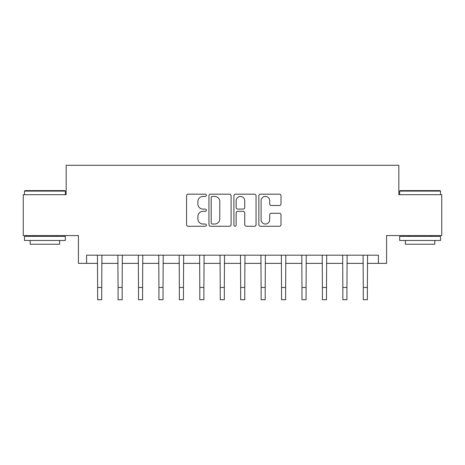 <?xml version="1.0" encoding="UTF-8"?>
<svg xmlns="http://www.w3.org/2000/svg" width="465" height="465" viewBox="0 0 465 465"><rect width="100%" height="100%" fill="white"/><g stroke="black" fill="none" stroke-linecap="round" stroke-linejoin="round"><path stroke-width="0.7" d="M206.344 195.306A1.122 1.122 0 0 0 205.222 194.178L188.174 194.178A1.604 1.604 0 0 0 186.57 195.782L186.57 224.671A1.604 1.604 0 0 0 188.174 226.275L205.222 226.275A1.122 1.122 0 0 0 206.344 225.147A1.122 1.122 0 0 0 205.222 224.025L203.013 224.025A5.132 5.132 0 0 1 197.881 218.893L197.881 216.487A5.132 5.132 0 0 1 203.013 211.348L205.222 211.348A1.122 1.122 0 0 0 206.344 210.227A1.122 1.122 0 0 0 205.222 209.105L203.013 209.105A5.132 5.132 0 0 1 197.881 203.966L197.881 201.56A5.132 5.132 0 0 1 203.013 196.428L205.222 196.428A1.122 1.122 0 0 0 206.344 195.306M279.395 205.495A1.604 1.604 0 0 0 281 203.891L281 195.782A1.604 1.604 0 0 0 279.395 194.178L260.458 194.178A1.604 1.604 0 0 0 258.854 195.782L258.854 224.671A1.604 1.604 0 0 0 260.458 226.275L279.395 226.275A1.604 1.604 0 0 0 281 224.671L281 214.882A1.604 1.604 0 0 0 279.395 213.272L271.293 213.272A1.604 1.604 0 0 0 269.688 214.882L269.688 219.736A4.29 4.29 0 0 1 265.393 224.025A4.29 4.29 0 0 1 261.103 219.736L261.103 200.717A4.29 4.29 0 0 1 265.393 196.428A4.29 4.29 0 0 1 269.688 200.717L269.688 203.891A1.604 1.604 0 0 0 271.293 205.495L279.395 205.495M86.595 263.359L86.595 255.18L378.405 255.18L378.405 263.359L386.578 263.359L386.578 235.563L441.75 235.563L441.75 194.696L398.836 194.696L398.836 165.273L66.164 165.273L66.164 194.696L23.25 194.696L23.25 235.563L78.422 235.563L78.422 263.359L97.633 263.359M231.093 195.782A1.604 1.604 0 0 0 229.489 194.178L210.558 194.178A1.604 1.604 0 0 0 208.954 195.782L208.954 224.671A1.604 1.604 0 0 0 210.558 226.275L229.489 226.275A1.604 1.604 0 0 0 231.093 224.671L231.093 195.782M235.511 194.178L254.442 194.178A1.604 1.604 0 0 1 256.046 195.782L256.046 224.671A1.604 1.604 0 0 1 254.442 226.275L246.34 226.275A1.604 1.604 0 0 1 244.735 224.671L244.735 212.953A1.604 1.604 0 0 0 243.131 211.348L237.755 211.348A1.604 1.604 0 0 0 236.15 212.953L236.15 225.147A1.122 1.122 0 0 1 235.028 226.275A1.122 1.122 0 0 1 233.907 225.147L233.907 195.782A1.604 1.604 0 0 1 235.511 194.178M101.719 263.359L118.069 263.359M122.156 263.359L138.5 263.359M142.586 263.359L158.937 263.359M163.023 263.359L179.368 263.359M183.46 263.359L199.805 263.359M203.891 263.359L220.241 263.359M224.328 263.359L240.672 263.359M244.759 263.359L261.109 263.359M265.195 263.359L281.546 263.359M285.632 263.359L301.977 263.359M306.063 263.359L322.414 263.359M326.5 263.359L342.845 263.359M346.937 263.359L363.281 263.359M367.367 263.359L378.405 263.359M212.319 196.428A1.122 1.122 0 0 0 211.197 197.549L211.197 222.904A1.122 1.122 0 0 0 212.319 224.025L214.65 224.025A5.132 5.132 0 0 0 219.782 218.893L219.782 201.56A5.132 5.132 0 0 0 214.65 196.428L212.319 196.428M244.735 200.799A4.29 4.29 0 0 0 240.446 196.509A4.29 4.29 0 0 0 236.15 200.799L236.15 207.5A1.604 1.604 0 0 0 237.755 209.105L243.131 209.105A1.604 1.604 0 0 0 244.735 207.5L244.735 200.799M97.435 255.18L97.633 287.469L101.719 287.469L101.911 255.18M97.633 287.469L97.633 299.727L101.719 299.727L101.719 287.469M117.872 255.18L118.069 287.469L122.156 287.469L122.347 255.18M118.069 287.469L118.069 299.727L122.156 299.727L122.156 287.469M138.308 255.18L138.5 287.469L142.586 287.469L142.784 255.18M138.5 287.469L138.5 299.727L142.586 299.727L142.586 287.469M158.739 255.18L158.937 287.469L163.023 287.469L163.215 255.18M158.937 287.469L158.937 299.727L163.023 299.727L163.023 287.469M179.176 255.18L179.368 287.469L183.46 287.469L183.652 255.18M179.368 287.469L179.368 299.727L183.46 299.727L183.46 287.469M24.965 190.609L64.856 190.609L65.344 191.098L24.476 191.098L24.965 190.609M44.913 240.469L24.476 240.469L24.476 236.383L65.344 236.383L65.344 240.469L44.913 240.469M59.625 240.469L59.625 244.23L30.196 244.23L30.196 240.469M400.144 190.609L440.035 190.609L440.524 191.098L399.656 191.098L400.144 190.609M420.087 240.469L399.656 240.469L399.656 236.383L440.524 236.383L440.524 240.469L420.087 240.469M434.804 240.469L434.804 244.23L405.375 244.23L405.375 240.469M199.613 255.18L199.805 287.469L203.891 287.469L204.089 255.18M199.805 287.469L199.805 299.727L203.891 299.727L203.891 287.469M220.044 255.18L220.241 287.469L224.328 287.469L224.519 255.18M220.241 287.469L220.241 299.727L224.328 299.727L224.328 287.469M240.481 255.18L240.672 287.469L244.759 287.469L244.956 255.18M240.672 287.469L240.672 299.727L244.759 299.727L244.759 287.469M260.911 255.18L261.109 287.469L265.195 287.469L265.387 255.18M261.109 287.469L261.109 299.727L265.195 299.727L265.195 287.469M281.348 255.18L281.546 287.469L285.632 287.469L285.824 255.18M281.546 287.469L281.546 299.727L285.632 299.727L285.632 287.469M301.785 255.18L301.977 287.469L306.063 287.469L306.261 255.18M301.977 287.469L301.977 299.727L306.063 299.727L306.063 287.469M322.216 255.18L322.414 287.469L326.5 287.469L326.692 255.18M322.414 287.469L322.414 299.727L326.5 299.727L326.5 287.469M342.653 255.18L342.845 287.469L346.937 287.469L347.128 255.18M342.845 287.469L342.845 299.727L346.937 299.727L346.937 287.469M363.089 255.18L363.281 287.469L367.367 287.469L367.565 255.18M363.281 287.469L363.281 299.727L367.367 299.727L367.367 287.469M24.476 194.696L24.476 191.098M33.794 236.383L33.794 235.563M56.027 236.383L56.027 235.563M65.344 194.696L65.344 191.098M399.656 194.696L399.656 191.098M408.973 236.383L408.973 235.563M431.206 236.383L431.206 235.563M440.524 194.696L440.524 191.098"/></g></svg>
